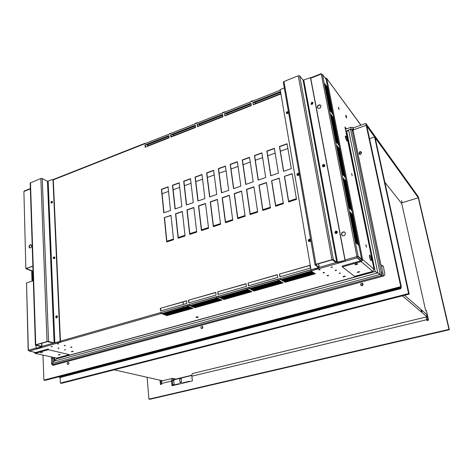 <?xml version="1.0" encoding="UTF-8"?>
<svg xmlns="http://www.w3.org/2000/svg" width="473" height="473" viewBox="0 0 473 473"><rect width="100%" height="100%" fill="white"/><g stroke="black" fill="none" stroke-linecap="round" stroke-linejoin="round"><path stroke-width="0.71" d="M400.95 288.613L400.418 288.146L400.956 288.619L400.684 287.371L400.956 288.619L60.201 377.495L59.066 377.253L60.177 377.495L400.95 288.613M59.421 376.62L59.101 377.135L59.421 376.62M399.596 287.655L400.418 288.146L399.596 287.655M35.422 352.598L35.445 353.325L48.329 349.695L48.299 348.968L35.422 352.598M58.54 355.01L60.272 354.531C58.753 354.472 58.179 354.632 58.54 355.01L58.522 354.649M42.452 352.403L40.424 352.752L42.452 352.403M34.257 352.196L35.026 353.349L56.736 358.096L69.33 354.638L48.329 349.695M35.026 353.349L56.736 358.096M32.862 280.861L32.548 270.964L32.253 271.064L32.566 280.962L32.241 270.852M34.239 352.202L35.682 352.527M32.004 281.145L31.679 270.858M160.306 308.355L186.622 300.94L186.888 303.43L186.604 300.787L160.306 308.355L160.554 310.962L186.888 303.43M216.285 296.683L216.823 297.748L218.81 297.18L218.272 296.122L160.702 312.535L187.083 305.168L187.202 306.35M187.308 307.349L187.361 307.882M187.468 308.869L187.527 309.395M183.152 301.94L183.412 304.423M183.595 306.161L183.719 307.344M183.826 308.337L183.885 308.869M183.985 309.856L184.044 310.377M400.767 286.632L43.883 380.109L45.183 380.345L401.388 287.182L400.767 286.632L366.203 125.304L353.059 129.992L380.907 264.768L383.349 266.601L384.821 273.678C384.945 274.872 384.419 275.688 383.254 276.126L52.97 365.375L51.592 364.098L51.557 357.044M52.805 362.578L52.633 358.333L51.356 358.049M51.592 364.098L51.941 364.169M43.883 380.109L42.99 355.128M401.388 287.182L366.865 126.226L366.203 125.304M360.621 154.446L359.415 154.168L359.072 153.033C359.563 151.372 360.343 151.106 361.419 152.235L361.567 152.956L360.621 154.446M359.876 154.47L359.072 153.033M359.758 153.891C359.799 152.814 360.361 152.318 361.449 152.383M383.095 265.98L381.528 265.17M360.414 151.478L359.651 151.738M52.84 357.334L52.633 358.333M52.988 364.931L53.207 365.31M68.017 362.359L68.331 362.348C69.17 363.022 69.099 363.737 68.118 364.482L67.81 364.5C66.971 363.826 67.042 363.11 68.017 362.359M68.526 364.245L68.881 362.874M202.048 328.575L202.746 326.719M202.001 328.593L201.474 328.575C200.576 327.801 200.664 327.044 201.74 326.317L202.273 326.329C203.165 327.109 203.077 327.866 202.001 328.593M361.431 285.686L362.294 283.782L362.927 283.776M361.579 283.238L362.602 283.41C363.347 284.326 363.163 285.083 362.058 285.68L361.041 285.509C360.29 284.592 360.467 283.835 361.579 283.238M181.183 378.613L181.555 382.326L180.03 382.687L179.657 378.979L181.183 378.613M190.654 378.164C190.542 377.099 190.542 377.099 190.654 378.164M192.351 380.599L192.115 380.978M182.608 383.236L182.572 382.888L189.395 381.262L189.436 381.616M173.733 379.6L191.861 375.225L173.733 379.6L174.117 384.898L179.178 383.692L179.214 384.046M179.982 382.214L181.531 382.078M173.632 379.902L172.539 380.162M173.715 380.759L172.414 380.458M114.159 369.827L162.564 380.777M427.976 317.637L402.387 295.844M353.313 131.21L351.877 129.342L350.505 129.253L348.583 129.939L346.798 131.754L375.178 271.532L377.779 272.891L375.284 271.662M53.898 365.126L52.166 364.76L381.983 275.452L382.882 276.226L377.779 272.891L348.583 129.939M381.374 271.957L382.054 274.133L381.528 271.916M383.526 276.025L381.279 265.158M53.887 360.893L53.751 357.535M166.863 241.224L173.473 239.054M178.256 237.481L184.973 235.276M189.821 233.68L196.644 231.439M201.551 229.825L208.481 227.554M213.447 225.917L220.489 223.605M225.52 221.949L232.675 219.602M237.777 217.929L245.044 215.54M250.211 213.843L257.596 211.419M262.828 209.699L270.337 207.233M275.641 205.489L283.268 202.982M288.648 201.214L296.4 198.666M356.003 179.09L356.382 178.965M422.058 311.181C422.164 312.712 421.372 309.147 422.058 311.181M426.315 316.195L421.62 312.192L421.023 309.508M148.942 399.141L149.817 399.295L449.35 329.711L448.966 329.368L148.942 399.141L147.091 377.277M406.112 201.516L418.286 197.791L418.706 198.382L449.35 329.711M418.286 197.791L448.966 329.368M428.047 317.939L426.693 316.845C426.374 316.963 426.404 317.915 426.776 319.695L426.971 320.57L428.55 320.191L426.398 310.59L425.724 310.755L401.577 202.929L402.754 202.568M175.873 379.08L172.568 378.359C171.776 378.583 171.421 379.494 171.516 381.084L171.965 385.767L192.387 380.913L191.884 376.189C191.772 374.581 192.103 373.664 192.86 373.445L426.634 316.863M427.302 320.487L427.16 318.625L428.432 319.671M189.413 381.404L182.584 383.024M179.19 383.834L174.815 384.732M172.663 384.46L174.099 384.738M160.04 380.203L160.43 384.543L161.589 384.265L161.518 383.491C161.441 381.906 161.801 381.002 162.611 380.771L172.42 378.394M172.769 385.572L172.355 381.279L173.041 379.925L172.893 378.376M173.295 379.979L172.669 380.014M160.891 380.398L161.252 384.348M426.498 311.045L426.049 310.678M280.229 89.852L279.957 90.349L252.653 101.133L252.753 100.708L250.838 101.464L250.731 101.89L224.338 112.308L224.468 111.882L222.612 112.615L222.487 113.041L196.963 123.116L197.111 122.69L197.466 122.921M197.04 122.72L195.319 123.394L195.172 123.825L170.475 133.575L170.641 133.144L168.737 134.261L144.833 143.703L145.022 143.266L145.412 143.473M332.2 121.443L332.294 121.922M162.085 193.729L168.518 191.417M173.177 189.744L179.705 187.397M184.417 185.706L191.051 183.323M195.822 181.608L202.556 179.19M207.387 177.452L214.222 174.998M219.117 173.242L226.059 170.747M231.013 168.967L238.067 166.431M243.081 164.628L250.247 162.056M255.331 160.229L262.61 157.615M267.759 155.765L275.156 153.11M280.365 151.236L287.886 148.534M335.434 131.104L335.647 130.773M222.984 116.648L200.233 125.582L200.185 125.221L222.931 116.287M224.953 115.495L225.314 115.353M224.882 114.957L225.597 115.625L225.006 115.855M199.198 124.387L200.185 125.221M200.233 125.582L198.938 124.488L222.771 115.11M280.59 94.038L255.574 103.859L255.515 103.492L280.524 93.672M255.574 103.859L254.409 102.659L280.323 92.46M169.115 137.791L148.398 145.926L148.362 145.578L169.08 137.442M171.013 136.679L171.853 136.348M170.895 135.615L172.172 136.596L171.049 137.034M148.398 145.926L146.991 144.927L168.956 136.283M251.293 105.538L227.442 114.898L227.389 114.537L251.24 105.172M253.286 104.214L253.67 104.604L253.368 104.722M227.442 114.898L226.212 113.757L251.057 103.977M195.603 127.397L173.898 135.917L173.857 135.562L195.562 127.042M197.537 126.261L198.146 126.025M197.436 125.428L198.447 126.279L197.584 126.622M172.822 134.764L173.857 135.562M173.898 135.917L172.544 134.87L195.42 125.871M226.449 113.662L227.389 114.537M147.286 144.809L148.362 145.578M254.628 102.57L255.515 103.492M224.468 111.882L224.805 112.125M252.753 100.708L253.073 100.968M30.361 188.561L24.318 190.95L23.898 191.464L30.373 188.91M310.731 78.222L321.273 74.06L321.09 73.711L310.637 77.844M337.237 143.278L331.762 115.442L330.775 114.2L336.256 142.113L337.237 143.278M336.634 142.556L331.337 115.595L331.762 115.442M331.088 112.018L325.791 85.099L324.803 83.78L330.107 110.771L331.088 112.018M330.479 111.25L325.377 85.258L325.791 85.099M369.626 257.282L370.087 258.885M336.953 145.66L342.623 174.537L343.599 175.613L337.935 146.813L336.953 145.66M342.996 174.951L337.497 146.967L337.935 146.813M343.345 178.209L349.21 208.108L350.18 209.084L344.314 179.273L343.345 178.209M349.582 208.481L343.877 179.421L344.314 179.273M349.961 211.91L356.039 242.886L357.003 243.749L350.925 212.874L349.961 211.91M356.406 243.217L350.475 213.016L350.925 212.874M326.577 86.151L331.869 113.012L332.844 114.247L327.553 87.452L326.577 86.151M332.235 113.479L327.139 87.611L327.553 87.452M332.543 116.429L338.012 144.2L338.981 145.353L333.512 117.653L332.543 116.429M338.378 144.637L333.093 117.807L333.512 117.653M338.709 147.73L344.374 176.464L345.331 177.523L339.679 148.871L338.709 147.73M344.734 176.867L339.247 149.025L339.679 148.871M345.089 180.118L350.948 209.858L351.906 210.816L346.053 181.165L345.089 180.118M351.315 210.219L345.615 181.313L346.053 181.165M357.765 244.44L358.711 245.292L352.651 214.588L351.693 213.636L357.765 244.44M358.126 244.766L352.202 214.73L352.651 214.588M345.651 138.24L345.923 139.062M373.936 268.711L346.585 133.8M345.864 129.099L345.615 127.864M361.62 259.245L358.114 256.23L356.938 256.585L321.273 74.06L322.48 74.45L326.098 79.369M361.993 259.565L362.572 260.061M352.202 214.73L351.841 214.37M345.615 181.313L345.249 180.917M339.247 149.025L338.881 148.593M333.093 117.807L332.726 117.345M327.139 87.611L326.766 87.121M350.475 213.016L350.103 212.643M343.877 179.421L343.499 179.013M337.497 146.967L337.125 146.524M325.377 85.258L324.998 84.756M331.337 115.595L330.958 115.122M322.48 74.45L358.114 256.23L357.647 256.366L362.442 260.475M311.003 269.681L310.637 269.787L311.145 270.923L357.068 257.862L356.938 256.762M357.647 256.366L357.091 256.715M278.012 279.088L278.532 280.199L280.666 279.59L280.146 278.479L246.581 288.045L247.113 289.133L249.17 288.548L248.668 287.619M278.041 279.247L248.845 287.566M216.309 296.843L188.975 304.47L189.525 305.511L190.412 305.877L217.669 298.138L216.823 297.748M310.637 269.787L280.176 278.638M310.666 269.947L280.335 278.591M187.06 305.014L187.61 306.055L189.525 305.511M160.915 313.215L162.15 313.475L162.186 313.889L188.502 306.421L187.61 306.055M162.15 313.475L187.87 306.161M280.377 279.212L281.34 279.59L281.405 280.034L311.831 271.396L311.145 270.923M281.34 279.59L311.346 271.064M248.863 288.181L249.904 288.53L249.963 288.962L279.277 280.643L278.532 280.199M249.904 288.53L278.751 280.329M246.61 288.205L218.485 296.222L218.757 296.748L219.655 297.57L247.911 289.547L247.113 289.133M219.602 297.145L247.349 289.257M246.581 288.045L218.485 296.222M218.81 297.18L219.655 297.57M189.194 305.168L190.365 305.452L190.412 305.877M190.365 305.452L217.077 297.86M163.693 314.048L164.557 314.77L190.773 307.349L189.354 306.77L163.079 314.22L164.557 314.77M164.521 314.356L190.146 307.095M284.456 281.459L285.172 282.28L315.32 273.778L314.238 273.039L284.001 281.583L285.172 282.28M285.101 281.843L314.841 273.447M253.244 290.28L253.995 291.078L283.055 282.878L281.884 282.186L252.748 290.422L253.995 291.078M253.936 290.647L282.535 282.57M223.144 298.788L223.93 299.557L251.955 291.652L250.702 290.996L222.606 298.942L223.93 299.557M223.877 299.131L251.4 291.362M218.485 298.51L191.263 306.226L192.677 306.811L219.833 299.125L218.485 298.51M191.843 306.066L192.677 306.811M192.629 306.392L219.236 298.853M221.003 297.795L221.802 298.569L249.945 290.605L248.674 289.943L220.465 297.949L221.802 298.569M221.748 298.144L249.383 290.316M251.228 289.222L251.991 290.026L281.175 281.766L279.992 281.063L250.725 289.364L251.991 290.026M251.932 289.594L280.655 281.459M282.57 280.329L283.297 281.163L313.587 272.596L312.493 271.845L282.121 280.459L283.297 281.163M283.232 280.726L313.102 272.265M194.096 306.995L194.923 307.74L221.967 300.107L220.637 299.498L193.522 307.16L194.923 307.74M194.876 307.32L221.376 299.835M166.053 314.923L166.904 315.639L193.025 308.272L191.618 307.698L165.444 315.095L166.904 315.639M166.868 315.225L192.399 308.018M51.214 346.721L52.361 346.52L51.208 346.502M64.553 349.742L65.54 349.671L64.565 349.943M339.153 273.353L340.548 273.104L339.176 273.483M331.088 267.487L332.537 267.139L331.065 267.346M332.034 267.014L331.467 267.115M343.085 276.936L345.526 276.262C344.161 276.078 343.351 276.303 343.085 276.936L343.043 276.711M345.349 276.185L343.179 276.581M198.069 316.886L196.153 317.111M73.28 351.35L71.594 351.469M328.386 275.31L327.393 275.487M324.188 272.401L323.319 272.549M319.754 269.427L319.257 269.509M336.09 270.065L335.594 270.154M340.034 273.033L339.608 273.116M356.985 257.413L360.923 260.765M361.023 260.848L361.65 261.38M71.571 351.841L73.321 351.356C71.819 351.297 71.234 351.457 71.571 351.841L71.553 351.486M196.106 317.484C197.548 317.59 198.234 317.407 198.157 316.916C196.715 316.809 196.029 316.999 196.106 317.484M58.516 343.747C56.045 343.705 58.835 344.403 58.516 343.747M65.304 345.414C62.56 345.367 65.641 346.135 65.304 345.414M71.908 347.046C69.046 347.005 72.233 347.797 71.908 347.046M327.127 275.842C329.858 276.061 327.866 274.647 327.127 275.842M323.029 272.909C325.655 273.128 323.715 271.762 323.029 272.909M318.861 269.888C321.226 270.089 319.458 268.841 318.861 269.888M335.186 270.526C337.533 270.727 335.854 269.48 335.186 270.526M58.954 348.075C56.5 348.039 59.273 348.713 58.954 348.075M36.102 348.057L28.457 350.233L29.285 351.078L161.258 313.546L162.186 313.889M29.285 351.078L35.7 352.521M58.398 357.641L60.29 357.689L372.422 272.146L373.185 271.555L372.907 271.319M357.068 257.862L360.592 260.854M280.666 279.59L281.405 280.034M249.17 288.548L249.963 288.962M161.258 313.546L160.702 312.535L60.455 341.11M32.856 266.116L26.11 268.422L32.862 266.311M25.849 268.676L23.898 191.464L25.849 268.676L32.253 271.064M28.185 350.245L26.523 282.966L28.362 350.245M54.767 257.525L54.691 258.406M57.274 316.336L57.239 317.306M32.548 270.964L26.346 268.51M33.323 280.714L26.523 282.966M245.984 283.699L217.74 291.823L218.071 294.508L246.356 286.413L245.984 283.699M246.001 283.859L217.74 291.823M217.958 291.93L218.266 294.448M215.759 292.397L188.514 300.237L188.804 302.88L216.084 295.075L215.759 292.397M215.777 292.556L188.514 300.237M188.745 300.331L189.017 302.821M160.548 308.443L160.779 310.897M277.332 274.677L248.035 283.108L248.414 285.822L277.757 277.432L277.332 274.677M277.355 274.837L248.035 283.108M309.874 265.312L279.46 274.062L279.892 276.817L310.347 268.102L309.874 265.312M309.898 265.477L279.46 274.062M279.655 274.18L280.057 276.77M270.763 175.749L278.408 173.094L274.375 148.321L266.849 151.047L270.763 175.749M270.917 175.696L267.038 151.224L274.411 148.552M283.54 171.315L291.297 168.625L287.07 143.727L279.431 146.494L283.54 171.315M283.682 171.261L279.608 146.671L287.105 143.958M288.169 112.556L287.478 112.338C286.733 113.041 286.804 113.443 287.685 113.532L288.092 112.444L287.478 112.338M258.175 180.112L265.708 177.499L261.871 152.856L254.45 155.54L258.175 180.112M258.335 180.059L254.645 155.712L261.906 153.081M245.771 184.417L253.191 181.839L249.543 157.32L242.235 159.963L245.771 184.417M245.942 184.358L242.43 160.134L249.578 157.544M233.55 188.656L240.863 186.12L237.399 161.719L230.191 164.326L233.55 188.656M233.721 188.597L230.392 164.492L237.428 161.943M221.506 192.836L228.713 190.335L225.426 166.053L218.325 168.625L221.506 192.836M221.683 192.771L218.532 168.784L225.455 166.277M209.634 196.951L216.735 194.486L213.625 170.327L206.618 172.864L209.634 196.951M209.817 196.886L206.831 173.023L213.648 170.552M197.927 201.013L204.927 198.583L201.989 174.543L195.083 177.044L197.927 201.013M198.116 200.948L195.296 177.198L202.012 174.768M186.392 205.016L193.291 202.621L190.513 178.699L183.707 181.165L186.392 205.016M186.587 204.945L183.926 181.313L190.536 178.918M175.01 208.96L181.821 206.6L179.202 182.797L172.485 185.227L175.01 208.96M175.217 208.889L172.71 185.375L179.226 183.016M163.794 212.85L170.505 210.526L168.045 186.835L161.423 189.235L163.794 212.85M164.001 212.779L161.648 189.377L168.063 187.054M284.374 176.358L288.619 201.983L296.524 199.387L292.154 173.68L284.374 176.358L292.19 173.898M288.767 201.93L284.557 176.524M271.561 180.763L275.599 206.252L283.386 203.697L279.224 178.126L271.561 180.763L279.259 178.345M275.753 206.198L271.744 180.923M262.775 210.461L270.444 207.943L266.488 182.507L258.932 185.103L262.775 210.461M262.935 210.408L259.127 185.262L266.518 182.72M250.14 214.606L257.696 212.123L253.936 186.823L246.492 189.383L250.14 214.606M250.312 214.547L246.687 189.537L253.966 187.036M237.694 218.686L245.144 216.244L241.567 191.074L234.236 193.593L237.694 218.686M237.872 218.627L234.437 193.747L241.597 191.287M225.432 222.712L232.769 220.306L229.381 195.266L222.15 197.749L225.432 222.712M225.615 222.653L222.357 197.897L229.405 195.473M213.347 226.673L220.578 224.303L217.367 199.393L210.243 201.841L213.347 226.673M213.536 226.614L210.455 201.989L217.397 199.606M201.439 230.582L208.563 228.246L205.53 203.467L198.506 205.879L201.439 230.582M201.634 230.517L198.719 206.021L205.554 203.674M189.697 234.437L196.721 232.131L193.859 207.476L186.936 209.858L189.697 234.437M189.898 234.366L187.154 209.994L193.883 207.682M178.126 238.232L185.049 235.962L182.347 211.431L175.524 213.778L178.126 238.232M178.333 238.161L175.749 213.914L182.371 211.638M164.273 217.645L166.715 241.975L173.544 239.734L171.007 215.333L164.273 217.645L171.025 215.54M166.928 241.904L164.503 217.781M280.595 94.08L253.221 104.823L252.866 102.517L280.199 91.75L280.595 94.08M253.374 104.764L253.055 102.712L280.241 92.004M222.99 116.689L197.407 126.729L197.129 124.476L222.677 114.413L222.99 116.689M197.584 126.658L197.342 124.653L222.706 114.661M251.299 105.58L224.846 115.962L224.527 113.68L250.944 103.274L251.299 105.58M225.012 115.897L224.728 113.863L250.986 103.528M169.121 137.832L145.164 147.233L144.957 145.028L168.885 135.603L169.121 137.832M145.371 147.156L145.187 145.187L168.908 135.846M195.609 127.432L170.859 137.146L170.617 134.917L195.337 125.179L195.609 127.432M336.197 231.811C334.133 234.011 338.822 232.592 336.197 231.811M54.43 258.583C55.991 256.798 52.769 257.897 54.43 258.583M298.138 173.969C296.193 176.098 300.562 174.602 298.138 173.969M52.473 202.409L51.989 201.9L51.746 202.982L52.267 202.822M312.068 102.984C310.152 105.107 314.474 103.469 312.068 102.984M309.543 239.87C307.521 242.034 312.074 240.662 309.543 239.87M323.727 165.207C321.735 167.371 326.234 165.834 323.727 165.207M56.973 317.484C58.581 315.668 55.252 316.674 56.973 317.484M344.835 235.329L342.724 235.962L341.34 234.496L342.05 232.409L344.155 231.776L345.544 233.236L344.835 235.329M317.229 107.377L317.903 105.455L319.843 104.728L321.108 105.911L320.434 107.838L318.495 108.565L317.229 107.377M28.948 246.841L29.592 245.18L30.964 244.689L31.697 245.859L31.052 247.527L29.681 248.012L28.948 246.841M171.055 137.075L170.836 135.089L195.367 125.428M248.242 283.215L248.597 285.775M29.846 247.953L29.22 246.947L29.858 245.286L31.07 244.854M317.401 107.542L318.063 105.662L320.002 104.929L321.096 105.952M342.748 235.956L341.5 234.643L342.21 232.55L344.297 231.924M57.192 316.348L56.89 317.501M324.454 165.438L323.887 165.384L323.402 166.443M310.199 240.042L309.714 240.006L309.295 241.2M312.801 103.226L312.233 103.185L311.731 104.149M287.655 112.533L287.17 113.502M52.397 202.001L51.888 203.012M298.824 174.176L298.315 174.141L297.848 175.211M54.649 257.549L54.312 258.607M336.912 232.012L336.362 231.953L335.913 233.13M356.808 183.057L357.186 182.939M60.367 383.095L408.607 293.585L409.186 294.1L61.596 383.319L60.367 383.095L60.124 377.484M408.607 293.585L374.557 136.928L369.537 138.672M409.186 294.1L375.172 137.791L374.557 136.928M283.404 82.414L283.966 81.48L298.244 75.786L299.699 75.917L303.092 80.191L310.465 77.625L310.672 77.891L345.184 260.357L337.722 262.48L336.161 262.485L345.184 260.357M318.512 266.849L318.625 267.487L319.257 267.411L318.5 267.954L311.039 269.864L318.66 267.529L315.101 264.981L315.787 264.342L331.804 259.736L333.388 259.73L336.735 262.326L303.092 80.191M318.56 263.768L319.18 267.328L315.662 264.821L316.011 264.496L332.016 259.902L298.244 75.786M311.039 269.864L280.182 89.592L284.314 87.96M309.224 239.155C307.787 240.45 307.929 241.271 309.649 241.614C310.755 240.982 310.956 240.219 310.253 239.308L309.224 239.155L310.377 239.421M297.83 173.254C296.465 174.531 296.595 175.294 298.226 175.548C299.598 174.265 299.468 173.502 297.83 173.254M287.176 111.616C283.794 115.382 291.362 112.503 287.176 111.616M283.966 81.48L316.011 264.496M331.981 259.689L336.161 262.485L336.031 261.782M344.977 260.191L310.465 77.625M322.787 166.656L323.627 164.693L324.703 164.835M323.42 164.474C322.42 165.03 322.178 165.727 322.687 166.567L323.857 166.798C324.856 166.248 325.099 165.55 324.596 164.705L323.42 164.474M312.18 104.421L312.955 102.481L311.772 102.251L310.998 104.19L312.18 104.421M335.889 231.078C334.435 232.391 334.588 233.219 336.356 233.561C337.811 232.243 337.657 231.415 335.889 231.078M311.11 104.297L311.979 102.505L313.055 102.623M335.327 233.431C334.872 231.829 335.475 231.149 337.137 231.398M363.057 284.569L362.241 285.615M361.005 260.741L361.171 261.587L342.316 266.896L342.156 266.057L361.005 260.741M359.74 271.827L357.251 272.513C357.553 271.863 358.38 271.632 359.74 271.827M354.992 264.596L354.933 264.513C355.465 263.851 356.346 263.638 357.564 263.875L357.623 263.952C357.085 264.614 356.21 264.833 354.992 264.596M355.862 263.875L356.53 263.751M346.425 128.898L344.941 127.001L374.054 269.297L372.712 271.384L354.561 276.362L342.316 266.896M362.501 260.333L361.703 259.647L362.566 259.405L361.171 261.587L372.712 271.384M427.066 316.011L426.291 316.2M325.034 77.921L326.601 78.27L360.858 125.185M325.519 78.577L326.033 79.032L361.703 259.647M374.054 269.297L362.566 259.405L326.802 78.731M365.895 244.854L366.587 247.219C365.913 245.936 365.747 245.126 366.102 244.795M352.219 175.808L351.634 173.467L352.219 175.808M338.851 109.381L338.432 107.282C339.1 108.678 339.242 109.375 338.851 109.381M346.549 140.457L345.331 136.732M345.846 136.076C347.081 138.382 347.507 140.055 347.123 141.09L346.81 140.848C345.337 137.814 345.012 136.224 345.846 136.076L345.308 136.265M346.638 117.446L346.461 117.96L345.722 115.737C345.71 114.768 345.97 115.11 346.496 116.766L346.638 117.446L346.248 117.588M346 116.949L346.496 116.766M370.661 260.15L369.437 255.905M402.091 202.769L401.583 200.505M369.921 255.213C371.24 257.519 371.677 259.352 371.222 260.724L371.015 260.617C369.921 259.754 368.774 254.06 369.921 255.213L369.49 255.331M401.725 203.579L384.856 182.282M404.539 295.294L427.385 315M427.704 316.413L427.184 316.538L426.711 314.415M41.287 346.348L41.943 346.573L41.594 346.839L36.456 348.299L41.423 346.626L35.392 345.083L47.383 341.66L53.709 343.02L60.473 341.459L53.301 179.557L52.982 179.385L60.13 341.37L60.473 341.459M35.392 345.083L30.183 183.021L40.861 178.492L42.263 178.54L47.454 181.271L52.982 179.385M56.423 317.903C55.826 317.105 55.985 316.402 56.896 315.787L56.559 315.686C55.566 316.437 55.465 317.17 56.263 317.88L56.654 317.868C57.783 316.792 57.747 316.065 56.559 315.686M51.652 201.309C48.92 204.484 54.561 202.343 51.652 201.309M54.034 256.851C51.226 260.073 57.038 258.087 54.034 256.851M53.697 342.801L54.856 342.878L60.13 341.37M30.503 182.631L35.741 344.817L47.028 341.571L48.548 341.518L54.111 342.901L47.454 181.271M47.377 341.5L47.028 341.571L40.861 178.492M41.583 343.327L41.689 346.443L36.096 344.9M36.108 348.217L36.013 345.302M52.166 364.76L52.237 363.483L53.579 361.342L56.523 358.841L375.178 271.543M351.877 129.342L381.983 275.452L377.779 272.891L53.579 361.342M351.12 129.129L350.753 127.349L345.402 129.265M347.407 130.566L345.781 131.145M350.753 127.349L352.811 127.485L353.201 129.366L351.806 129.277M418.706 198.382L418.363 196.809L365.824 123.406L353.154 127.941L352.811 127.485M353.154 127.941L353.544 129.815L353.201 129.366M418.729 198.376L366.232 125.292L353.544 129.815M365.824 123.406L366.232 125.292M402.635 202.586L406.266 201.486M347.767 138.471L348.294 139.133M400.276 287.478L400.418 288.146L59.09 377.288M59.084 376.709L59.101 377.135L400.217 288.016L400.111 287.519M185.966 382.219L186.427 382.332M359.758 154.423L359.22 153.76M173.626 379.872L191.855 375.479M52.237 363.483L380.298 274.37L350.505 129.253M362.419 210.716L362.803 210.597M187.882 309.295L187.822 308.768M187.716 307.781L187.657 307.249M188.632 309.082L188.573 308.562M188.467 307.568L188.408 307.036M362.578 211.508L362.968 211.39M54.543 360.113L54.442 357.689M54.708 359.947L54.614 357.73M57.369 358.611L57.339 357.931M426.776 319.695L191.884 376.189M171.516 381.084L161.518 383.491M224.64 111.971L224.332 112.095M145.223 143.337L144.839 143.49M53.313 179.852L280.294 90.237M356.938 256.585L345.107 259.955M336.185 262.503L319.204 267.346M53.739 343.026L41.725 346.455M26.045 268.445L26.056 268.824M315.662 264.821L315.592 264.401M318.282 267.801L318.169 267.168M332.809 259.896L332.755 259.594M333.388 259.73L299.699 75.917M337.515 262.32L303.814 80.25M58.037 358.428L58.008 357.748M58.209 358.38L58.179 357.7M54.856 342.878L48.145 181.295M35.652 345.219L35.641 344.847M48.548 341.518L42.263 178.54M59.084 377.158L59.066 376.715M185.777 382.267L186.238 382.373M57.422 358.593L57.393 357.913M145.022 143.266L53.242 179.521M358.02 256.26L357.434 256.49M315.024 264.892L283.327 82.272M319.257 267.411L318.613 263.751M318.648 267.481L318.542 266.873M315.627 264.774L315.562 264.413M360.952 125.15L326.612 78.287M41.943 346.573L41.831 343.256M59.06 377.235L59.042 376.721"/></g></svg>

